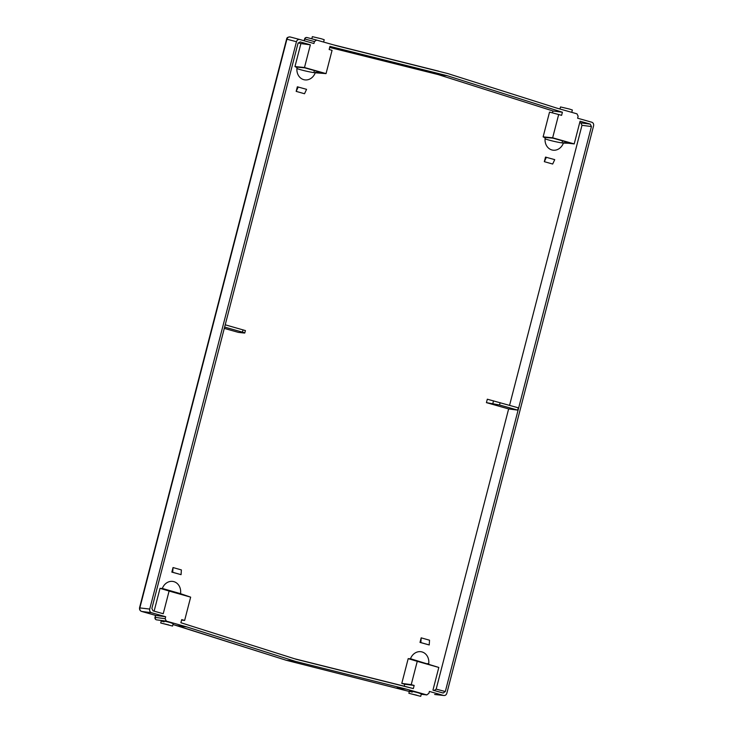 <?xml version="1.0" encoding="UTF-8"?>
<svg xmlns="http://www.w3.org/2000/svg" width="733" height="733" viewBox="0 0 733 733"><rect width="100%" height="100%" fill="white"/><g stroke="black" fill="none" stroke-linecap="round" stroke-linejoin="round"><path stroke-width="1.1" d="M443.163 693.033L432.946 690.138L438.81 667.451L417.251 661.34L411.231 684.631L414.154 685.456L413.348 688.58L296.187 659.279L180.895 622.729L181.702 619.614L184.634 620.439L190.653 597.148L169.094 591.045L163.23 613.732L153.032 610.846L151.868 608.417L297.992 43.412L300.163 41.928L310.361 44.823L304.488 67.509L326.048 73.612L332.067 50.33L329.144 49.496L329.951 46.381L447.112 75.682L438.169 74.583L329.676 47.453M438.169 74.583L552.957 110.976L552.462 112.882M509.563 405.349L581.984 125.306L580.82 122.878L590.267 124.115L580.078 121.22L574.205 143.915L552.655 137.804L558.674 114.522L549.53 112.103L543.126 136.86L545.169 137.914A11.132 9.538 100.8 0 0 552.261 150.045A11.132 9.538 100.8 0 0 563.411 143.082A11.05 0.916 13 0 1 545.068 138.839M545.215 137.456L552.929 138.143L571.309 143.347L563.411 143.082M563.595 142.66L574.205 143.915M580.82 122.878L579.73 122.567M486.428 402.637L487.317 399.21L518.295 407.814L517.7 410.114L508.638 408.932L486.428 402.637L499.53 404.973L517.7 410.114M433.991 690.614L436.172 689.13L508.638 408.932M410.489 658.738L438.81 667.451M427.229 664.144L427.376 663.576L428.695 663.97A11.132 9.538 100.8 0 0 421.044 651.729A11.132 9.538 100.8 0 0 410.462 658.802L408.189 658.637L401.785 683.394L404.708 684.219L404.204 686.18L294.556 658.756M154.122 611.157L160.023 588.333L162.305 588.507A11.132 9.538 -79.2 0 1 172.887 581.434A11.132 9.538 -79.2 0 1 180.538 593.675L190.653 597.148M245.418 330.546L244.785 333.002L244.126 333.02L238.39 332.379L224.289 328.384M298.23 42.826L300.906 43.586L294.968 66.566L297.012 67.619A11.132 9.538 -79.2 0 0 304.103 79.75A11.132 9.538 -79.2 0 0 315.254 72.787L326.048 73.612M420 642.42L421.182 637.847L420.87 642.584L420 642.42L429.226 644.958L420.87 642.584M429.226 644.958L429.538 640.211L421.182 637.847M173.025 567.553L181.381 569.917L181.069 574.654L171.843 572.125L173.025 567.553L172.713 572.29L171.843 572.125M297.351 86.806L296.169 91.378L304.525 93.742L306.577 89.334L297.351 86.806M545.517 157.1L544.326 161.672L552.682 164.036L554.734 159.638L545.517 157.1M546.378 157.265L544.326 161.672M172.713 572.29L181.069 574.654M296.169 91.378L298.221 86.97M447.112 75.682L562.403 112.231L552.957 110.976M396.938 687.957L406.384 689.13L426.698 694.884L428.869 693.4L429.382 691.439L443.584 695.461C445.151 695.727 446.241 694.985 446.846 693.244L593.574 125.884C593.886 124.06 593.309 122.842 591.833 122.237L577.622 118.215L578.135 116.254L576.972 113.826L556.649 108.072L447.671 73.529L336.923 45.831L316.601 40.077L314.43 41.561L304.891 39.041A2.025 1.695 -75.2 0 1 307.072 37.557L316.555 40.058M304.433 40.828L304.571 39.005A2.025 2.025 0 0 1 307.045 37.548L316.601 40.077M286.63 39.023L286.915 39.206C287.611 37.438 288.692 36.696 290.186 36.98C287.95 36.952 286.768 37.64 286.63 39.023L139.517 607.877L149.724 609.068L296.453 41.717C297.067 39.976 298.148 39.234 299.715 39.49L313.926 43.513L314.43 41.561M290.186 36.98L299.715 39.49M149.724 609.068C149.413 610.901 149.99 612.11 151.474 612.715L141.542 611.414L155.744 615.436L165.676 616.737L151.474 612.715M165.676 616.737L165.172 618.698L166.336 621.126L156.486 619.843A2.025 1.695 -82.5 0 1 155.323 617.406L165.172 618.698M177.157 625.698L186.649 626.88L166.336 621.126M186.649 626.88L295.628 661.432L286.301 660.286L172.97 624.507M406.384 689.13L295.628 661.432M426.936 694.93L421.264 694.27L426.936 694.93M435.045 694.527A3.033 2.648 -83.6 0 0 435.145 694.545L443.584 695.461L434.779 694.472A3.033 2.648 -83.6 0 0 435.045 694.527L434.623 694.426M443.135 693.024L445.316 691.54L591.43 126.543L590.267 124.115M558.674 114.522L561.597 115.347L562.403 112.231M447.671 73.529L333.488 44.86L438.655 71.156M141.387 611.34L141.533 611.414C140.049 610.846 139.38 609.673 139.517 607.877M296.453 41.717L286.915 39.206L139.875 607.785A3.033 2.538 97.5 0 0 141.616 611.423L155.827 615.454L154.993 617.369A2.025 2.025 0 0 0 156.404 619.825A2.025 1.035 -74.2 0 0 156.486 619.843L156.404 619.825A2.025 1.035 -74.2 0 1 156.23 619.742M164.082 621.831C157.375 619.962 164.045 620.778 170.386 622.61L173.19 623.646L172.567 626.055L160.71 622.986L172.567 626.055M420.724 696.35L408.867 693.281L420.724 696.35L421.347 693.94L418.543 692.905C412.212 691.082 405.532 690.257 412.248 692.135M562.559 140.864L562.028 142.917M313.871 72.622L314.402 70.57M179.072 593.849L179.219 593.281L180.538 593.675L162.323 588.443M428.658 664.437L410.269 659.224M417.251 661.34L408.189 658.637M411.231 684.631L401.785 683.394M414.154 685.456L404.708 684.219M413.348 688.58L404.204 686.18M184.634 620.439L181.582 620.091M169.094 591.045L160.023 588.333M162.112 588.929L180.501 594.133M168.792 624.928L162.524 623.453L168.792 624.928M552.655 137.804L543.126 136.86M571.758 112.351L572.363 110.014L569.532 109.07L560.507 106.945L559.975 109.015M416.949 695.232L410.682 693.757L416.949 695.232M296.911 68.545A11.05 0.916 -167 0 0 315.254 72.787M315.437 72.365L323.152 73.053L304.763 67.839L297.057 67.161M304.488 67.509L294.968 66.566M310.361 44.823L300.906 43.586M244.804 330.4L225.214 324.801M224.619 327.092L242.458 332.15C244.84 332.846 245.399 333.13 244.126 333.02M311.791 38.803L312.35 36.65L321.375 38.776L324.206 39.719L323.601 42.056M286.108 660.231L409.344 691.466M445.316 691.54L436.172 689.13M581.984 125.306L591.43 126.543M492.842 403.48L493.529 400.85M500.126 402.674L499.53 404.973M243.054 329.85L242.458 332.15M304.571 39.005L304.122 40.736M290.149 36.971L299.678 39.481M161.278 620.796L160.71 622.986M408.867 693.281L409.435 691.091M286.209 660.268L177.221 625.725M409.344 691.476L286.236 660.277M172.961 624.516L177.23 625.725M155.515 615.372L154.993 617.369"/></g></svg>
